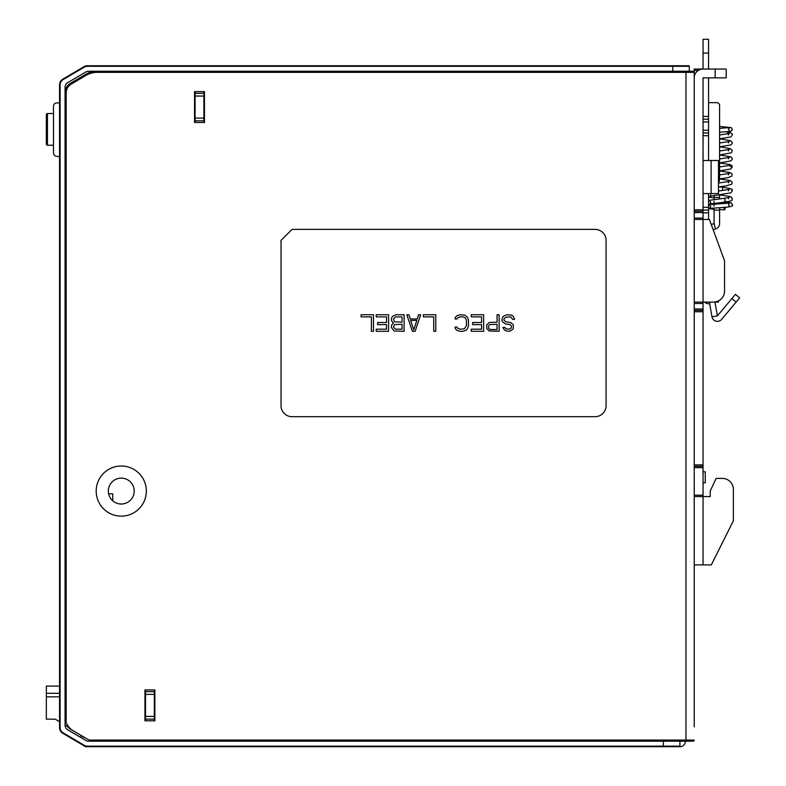 <?xml version="1.0" encoding="UTF-8"?>
<svg xmlns="http://www.w3.org/2000/svg" width="786" height="786" viewBox="0 0 786 786"><rect width="100%" height="100%" fill="white"/><g stroke="black" fill="none" stroke-linecap="round" stroke-linejoin="round"><path stroke-width="1.18" d="M85.733 738.142L81.597 736.227A1.1 1.1 0 0 1 80.496 735.126L70.494 729.162A11.014 11.014 0 0 1 67.242 726.244M694.235 77.863A8.813 8.813 0 0 1 703.057 69.05L694.235 69.05L694.235 72.351A1.1 1.1 0 0 0 693.134 71.251L672.757 71.251L693.134 71.251A1.1 1.1 0 0 1 694.235 72.351L694.235 726.863M694.235 686.65L694.235 564.888L711.32 564.888L733.358 520.813L733.358 489.413A11.014 11.014 0 0 0 722.334 478.399L716.125 478.399L722.334 478.399M95.42 741.188L89.486 740.088A16.526 16.526 0 0 1 87.03 738.899L73.206 730.764A16.526 16.526 0 0 1 66.171 722.462L66.171 92.768L65.071 92.768A11.014 11.014 0 0 1 70.494 83.277L85.733 74.306A22.037 22.037 0 0 1 96.914 71.251L96.914 72.351L685.972 72.351L685.972 71.251M89.486 740.088L694.235 740.088A1.1 1.1 0 0 1 693.134 741.188L685.972 741.188L685.972 72.351L694.235 72.351L694.235 79.514M685.972 741.188L88.572 741.188A5.512 5.512 0 0 1 85.772 740.432A5.512 5.512 0 0 0 88.572 741.188M66.171 722.462L65.071 716.527M65.071 92.768A11.014 11.014 0 0 1 70.494 83.277L85.733 74.306A22.037 22.037 0 0 1 96.914 71.251M204.458 91.638L204.458 122.488L194.545 122.488L194.545 91.638L204.458 91.638M154.871 689.951L154.871 720.801L144.958 720.801L144.958 689.951L154.871 689.951M96.197 491.063A25.064 25.064 0 0 0 121.27 516.137A25.064 25.064 0 0 0 146.334 491.063A25.064 25.064 0 0 0 121.27 466A25.064 25.064 0 0 0 96.197 491.063M108.321 491.063A12.949 12.949 0 0 0 121.27 504.013A12.949 12.949 0 0 0 134.209 491.063A12.949 12.949 0 0 0 121.27 478.124A12.949 12.949 0 0 0 108.321 491.063M60.07 730.135L59.559 727.6L59.559 84.839L59.559 727.6L59.559 721.735L55.158 719.151L46.345 719.151L46.345 686.09L59.559 686.09L59.559 679.487M59.559 506.489L59.559 519.438L59.559 506.489M59.559 563.788L59.559 537.899M59.559 162.987L59.559 156.709L56.366 156.276A3.301 3.301 0 0 1 53.497 153.005L53.497 106.238A3.301 3.301 0 0 1 56.808 102.937L59.559 102.937L59.559 96.324M85.006 746.258L87.364 746.7A6.612 6.612 0 0 1 84.014 745.786L84.289 745.315A6.062 6.062 0 0 0 87.364 746.15L663.384 746.15L663.384 741.188L679.91 741.188L679.91 746.15A0.55 0.55 0 0 1 679.359 746.7L85.566 746.7L62.821 733.299L63.096 732.827L84.289 745.315L63.096 732.827A6.062 6.062 0 0 1 60.109 727.6L60.109 84.839L59.559 84.839A6.612 6.612 0 0 1 62.821 79.14L84.014 66.663L62.821 79.14L63.096 79.622L84.289 67.134A6.062 6.062 0 0 1 87.364 66.299L672.757 66.299L672.757 65.749L688.733 65.749L87.364 65.749L87.364 66.299M60.109 727.6L59.559 727.6A6.612 6.612 0 0 0 62.821 733.299L62.821 733.299A6.612 6.612 0 0 1 59.559 727.6L60.05 730.106M689.283 71.251L689.283 66.299A0.55 0.55 0 0 0 688.733 65.749A0.55 0.55 0 0 1 689.283 66.299L672.757 66.299L672.757 71.251L88.572 71.251A5.512 5.512 0 0 0 85.772 72.017L67.783 82.609A5.512 5.512 0 0 0 65.071 87.364L65.071 725.085A5.512 5.512 0 0 0 67.783 729.83L85.772 740.432M65.071 725.085A5.512 5.512 0 0 0 67.783 729.83M84.014 66.663A6.612 6.612 0 0 1 87.364 65.749A6.612 6.612 0 0 0 84.014 66.663L84.289 67.134M663.384 746.7L663.384 746.15L679.91 746.15A0.55 0.55 0 0 1 679.359 746.7L679.91 746.7A5.512 5.512 0 0 0 685.421 741.188M87.226 746.7L86.715 746.671M86.293 746.612L85.566 746.7M67.783 82.609A5.512 5.512 0 0 0 65.071 87.364M149.694 71.251L148.908 71.251M130.309 71.251L131.832 71.251M69.089 727.325L65.071 724.967M59.559 696.828L46.345 696.828M59.559 693.311L46.345 693.311M154.321 707.587L154.871 707.587M154.321 703.175L154.871 703.175M59.559 721.735L55.158 719.151L59.559 721.735M47.445 145.214L47.445 113.538L53.497 113.538L47.445 113.538A1.1 1.1 0 0 0 46.345 114.638L46.345 144.113A1.1 1.1 0 0 0 46.659 144.899A1.1 1.1 0 0 1 46.345 144.113A1.1 1.1 0 0 0 47.445 145.214L53.497 145.214M203.908 100.176L204.458 100.176M203.908 104.587L204.458 104.587M281.034 240.388L292.058 229.374L595.071 229.374A11.014 11.014 0 0 1 606.085 240.388L606.085 405.674A11.014 11.014 0 0 1 595.071 416.688L292.058 416.688A11.014 11.014 0 0 1 281.034 405.674L281.034 240.388M502.922 327.428L504.995 327.428L506.027 328.833L509.122 329.187L511.195 328.126L511.539 326.377L510.153 324.618L505.339 323.911L502.578 321.798L501.89 320.393L502.578 317.23L503.964 315.825L507.058 314.764L511.539 315.117L513.258 316.178L514.634 319.342L512.57 319.342L511.195 317.23L509.809 316.876L505.683 317.23L503.964 318.988L503.964 320.04L505.683 321.798L510.507 322.506L513.258 324.618L513.258 328.833L510.507 330.945L507.402 331.299L504.307 329.884L502.922 327.428M486.74 328.479L486.74 324.962L489.157 322.506L497.076 322.152L497.076 314.764L499.139 314.764L499.139 331.299L489.157 330.945L486.74 328.479M497.076 324.264L489.501 324.618L488.47 326.377L488.813 328.479L490.533 329.54L497.076 329.54L497.076 324.264M481.582 316.876L471.246 316.876L471.246 314.764L483.645 314.764L483.645 331.299L471.246 331.299L471.246 329.187L481.582 329.187L481.582 324.618L472.622 324.618L472.622 322.506L481.582 322.506L481.582 316.876M457.128 318.988L455.065 318.988L455.408 317.23L456.784 315.825L459.889 314.764L464.703 315.117L467.464 317.23L468.495 320.393L468.495 325.669L467.464 328.833L466.078 330.238L462.983 331.299L459.889 331.299L456.784 330.238L455.408 328.833L455.065 327.074L457.128 327.074L457.472 328.126L459.889 329.187L464.359 328.833L466.432 325.669L466.432 320.393L465.391 317.937L462.983 316.876L459.889 316.876L457.472 317.937L457.128 318.988M435.778 314.764L435.778 331.299L433.715 331.299L433.715 316.876L423.389 316.876L423.389 314.764L435.778 314.764M415.126 331.299L412.365 331.299L406.853 314.764L408.926 314.764L410.302 318.988L417.189 318.988L418.565 314.764L420.628 314.764L415.126 331.299M410.646 320.393L413.741 329.884L416.845 320.393L410.646 320.393M392.745 323.557L393.432 323.203L391.359 320.393L391.703 317.583L392.745 316.178L395.839 314.764L404.102 314.764L404.102 331.299L394.12 330.945L391.359 327.428L391.703 324.962L392.745 323.557M395.496 329.187L402.039 329.187L402.039 324.264L394.464 324.618L393.432 327.074L395.496 329.187M393.432 318.988L394.464 321.798L402.039 322.152L402.039 316.876L395.496 316.876L393.432 318.988M386.545 316.876L376.209 316.876L376.209 314.764L388.608 314.764L388.608 331.299L376.209 331.299L376.209 329.187L386.545 329.187L386.545 324.618L377.585 324.618L377.585 322.506L386.545 322.506L386.545 316.876M373.458 314.764L373.458 331.299L371.395 331.299L371.395 316.876L361.059 316.876L361.059 314.764L373.458 314.764M716.125 478.399L710.22 491.063L710.22 496.575L703.057 496.575L703.057 302.099L713.521 302.099A11.014 11.014 0 0 0 724.545 291.075L724.545 260.775L709.385 219.451L703.057 219.451L703.057 77.863L726.195 77.863L726.195 69.05L703.057 69.05L703.057 39.3L708.559 39.3L708.559 53.075L703.057 53.075M703.057 564.888L703.057 496.575L694.235 496.575M703.057 466.275L694.235 466.275M694.235 310.362L703.057 310.362L694.235 310.362M694.235 302.099L703.057 302.099L703.057 219.451L694.235 219.451M694.235 211.188L703.057 211.188L694.235 211.188M726.195 77.863L726.195 69.05M703.057 482.8L705.258 482.8L705.258 471.787L703.057 471.787L705.258 471.787M711.114 302.099L718.483 302.099L718.483 300.92M703.057 193.562L718.483 193.562L718.483 160.501L703.057 160.501M703.057 207.337L708.559 207.337L708.559 219.451M708.559 207.337L708.559 193.562M708.559 160.501L708.559 77.863M708.559 69.05L708.559 53.075M708.559 119.187L703.057 119.187L708.559 119.187M708.559 132.962L703.057 132.962L708.559 132.962M708.559 210.088L703.057 210.088M714.926 302.099A5.512 5.512 0 0 1 715.093 302.797L717.402 315.854L735.441 294.347L739.655 297.894L721.617 319.391A5.512 5.512 0 0 1 711.969 316.807L709.67 303.75L708.559 303.75A5.512 5.512 0 0 1 704.629 302.099M719.593 207.651L719.593 223.666A5.512 5.512 0 0 1 715.506 228.981L714.081 223.666L711.212 224.432M714.081 195.449L714.081 199.497M714.081 201.324L714.081 205.991M714.081 207.976L714.081 223.666M719.593 198.878L719.593 194.761M719.593 202.729L719.593 203.79M715.506 228.981L713.118 229.62M719.593 210.098L714.081 210.098M709.581 102.661L716.832 102.661A2.751 2.751 0 0 1 719.583 105.412L719.583 179.788A2.751 2.751 0 0 1 718.483 181.988M716.832 102.661L708.559 102.661M719.583 105.412L719.593 124.483M719.888 134.946L729.162 133.512L728.406 134.917M728.602 132.225L728.573 132.215C731.628 133.109 732.857 134.003 732.257 134.917L730.901 136.921L719.583 138.837L730.263 140.625L732.169 142.305L732.169 143.504L730.901 144.909L719.583 146.825L730.263 148.623L732.169 150.303L731.795 152.199L730.901 152.906L719.583 154.95L730.901 156.866L732.169 158.271L732.179 159.45L730.901 160.884L719.583 162.938L730.263 164.598L731.786 165.541L732.267 166.868L730.764 168.941L731.884 167.182L729.153 165.463L720.173 166.868M720.173 142.905L729.162 141.5L728.406 142.905M720.173 150.892L729.162 149.487L728.406 150.892M720.173 158.88L729.162 157.475L728.406 158.88M730.764 168.941L719.583 170.926L730.253 172.586L732.179 174.266L731.795 176.162L727.797 177.695L719.583 178.913L730.243 180.574L732.179 182.254L731.795 184.16L725.576 186.027L718.483 186.901M720.173 174.856L729.162 173.451L728.406 174.856M719.593 126.408C719.593 128.894 719.593 128.894 719.593 126.408C719.593 123.923 719.593 123.923 719.593 126.408C719.593 123.923 719.593 123.923 719.593 126.408L731.344 127.637L732.267 129.307L731.707 130.673C729.487 131.429 734.998 131.213 719.593 132.195L719.593 132.195M725.517 207.288L724.633 209.872L723.788 207.406M203.908 113.675L204.458 113.675M145.508 689.951L145.508 719.151L154.321 719.151L154.321 720.801M154.321 719.151L154.321 689.951M145.508 691.611L154.321 691.611M145.508 694.362L154.321 694.362M145.508 716.4L154.321 716.4M145.508 719.151L145.508 720.801M195.095 91.638L195.095 122.488M195.095 120.838L203.908 120.838L203.908 122.488M203.908 120.838L203.908 118.087L195.095 118.087M203.908 118.087L203.908 96.049L195.095 96.049M203.908 96.049L203.908 93.288L195.095 93.288M203.908 91.638L203.908 93.288M112.732 500.8L112.732 493.824L108.615 493.824M66.171 92.768A9.913 9.913 0 0 1 71.054 84.23L86.293 75.25L85.733 74.306M86.293 75.25A20.937 20.937 0 0 1 96.914 72.351M70.494 83.277L71.054 84.23M59.559 84.839A6.612 6.612 0 0 1 62.821 79.14M60.109 84.839A6.062 6.062 0 0 1 63.096 79.622M87.364 746.15L87.364 746.7A6.612 6.612 0 0 1 84.014 745.786M689.283 66.299A0.55 0.55 0 0 0 688.733 65.749M195.095 107.456L194.545 107.456M194.545 99.508L195.095 99.508M195.095 100.186L194.545 100.186M194.545 106.778L195.095 106.778M694.235 495.2L703.057 495.2M703.057 467.65L694.235 467.65M694.235 464.899L703.057 464.899M703.057 311.737L694.235 311.737M694.235 308.986L703.057 308.986M703.057 303.475L694.235 303.475M694.235 218.076L703.057 218.076M703.057 212.574L694.235 212.574M694.235 209.813L703.057 209.813M698.322 70.426L694.235 70.426M715.172 77.863L715.172 69.05M711.114 193.562L711.114 160.501M703.057 116.426L708.559 116.426M708.559 121.938L703.057 121.938M703.057 130.201L708.559 130.201M708.559 135.713L703.057 135.713M708.559 212.849L703.057 212.849M711.969 316.807L717.402 315.854M709.67 303.75L709.67 302.099M736.118 302.109L731.894 298.572M719.593 197.424L714.081 197.424M719.593 130.27C719.593 132.746 719.593 132.746 719.593 130.27C719.593 127.784 719.593 127.784 719.593 130.27M726.018 131.802L728.573 132.215L726.765 134.042M719.013 186.842L722.786 187.294L722.363 190.566M719.593 194.899L730.253 196.549L731.589 197.286L732.267 198.819C730.567 199.703 736.138 200.351 724.397 202.159L725.203 200.234L724.289 198.308L729.172 197.414L728.406 198.819M724.466 202.149L723.788 203.545M194.545 99.36L195.095 99.36M194.545 107.603L195.095 107.603M729.595 131.026L728.406 129.307L729.595 127.578L719.583 128.344M718.483 182.647L720.173 182.843M718.483 190.634L720.173 190.831M728.406 182.843L729.172 181.438L718.483 183.05M728.406 190.831L729.162 189.426L718.483 191.037M710.78 194.83L710.023 196.235L730.901 192.845L732.257 190.831C729.929 189.888 737.671 189.485 722.786 187.294M708.559 196.962L714.081 198.072M719.593 198.75L720.114 198.819M709.797 200.902L710.78 202.483L709.856 204.046L724.397 202.159M708.559 200.43L724.299 198.308M729.595 206.482L728.406 204.753L729.595 203.024L708.559 204.704M724.692 202.169C733.977 202.552 731.186 203.525 732.267 204.753C733.643 205.726 731.795 206.541 726.726 207.199L709.591 208.408L710.78 206.679L709.591 204.959M708.559 208.663L714.081 209.243M719.593 209.577L724.633 209.872"/></g></svg>

